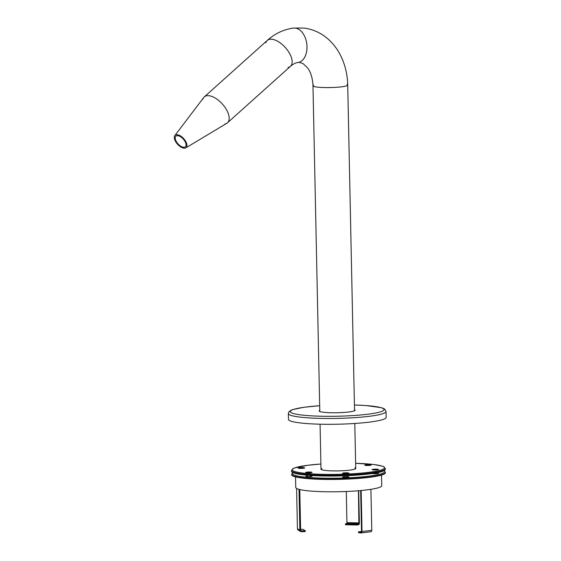 <?xml version="1.0" encoding="UTF-8"?>
<svg xmlns="http://www.w3.org/2000/svg" width="561" height="561" viewBox="0 0 561 561"><rect width="100%" height="100%" fill="white"/><g stroke="black" fill="none" stroke-linecap="round" stroke-linejoin="round"><path stroke-width="0.84" d="M321.79 469.298A17.377 2.083 -1.2 0 0 321.313 469.536M355.45 468.821A17.377 2.083 -1.2 0 0 354.966 468.603M321.776 468.519A17.377 2.083 -1.2 0 0 321.004 469.157A17.377 2.083 -1.2 0 0 338.416 470.875A17.377 2.083 -1.2 0 0 355.744 468.428A17.377 2.083 -1.2 0 0 354.952 467.825M372.287 469.501A3.205 0.386 -1.2 0 0 372.118 469.683A3.205 0.386 -1.2 0 0 375.302 469.95A3.205 0.386 -1.2 0 0 378.479 469.55A3.205 0.386 -1.2 0 0 378.303 469.375M342.729 473.175A3.205 0.386 -1.2 0 0 342.561 473.365A3.205 0.386 -1.2 0 0 345.751 473.631A3.205 0.386 -1.2 0 0 348.928 473.232A3.205 0.386 -1.2 0 0 348.746 473.049M305.808 472.404A3.205 0.386 -1.2 0 0 305.64 472.586A3.205 0.386 -1.2 0 0 308.831 472.86A3.205 0.386 -1.2 0 0 312 472.453A3.205 0.386 -1.2 0 0 311.825 472.278M298.445 467.944A3.205 0.386 -1.2 0 0 298.277 468.126A3.205 0.386 -1.2 0 0 301.46 468.4A3.205 0.386 -1.2 0 0 304.637 467.993A3.205 0.386 -1.2 0 0 304.462 467.818M364.923 465.041A3.205 0.386 -1.2 0 0 364.748 465.223A3.205 0.386 -1.2 0 0 367.939 465.497A3.205 0.386 -1.2 0 0 371.116 465.09A3.205 0.386 -1.2 0 0 370.933 464.915M291.496 470.553L291.51 471.324A46.907 5.631 -1.2 0 0 338.528 475.973A46.907 5.631 -1.2 0 0 385.302 469.361L385.288 468.582A46.907 5.631 178.8 0 1 354.818 474.501A46.907 5.631 178.8 0 1 302.926 473.982A46.907 5.631 178.8 0 1 291.496 470.553L292.674 468.807L294.364 467.986L307.821 465.265L320.899 464.024A46.128 5.54 -1.2 0 0 303.501 473.133A46.128 5.54 -1.2 0 0 375.891 471.24A46.128 5.54 -1.2 0 0 355.639 463.302M346.922 84.501A17.377 2.083 178.8 0 1 347.715 85.104A17.377 2.083 178.8 0 1 341.712 86.808A17.377 2.083 178.8 0 1 323.143 87.516A17.377 2.083 178.8 0 1 312.975 85.833A17.377 2.083 178.8 0 1 313.739 85.202M265.872 42.741A17.377 8.703 48.1 0 1 267.267 40.441C274.953 33.548 283.691 29.431 293.487 28.085A17.377 11.255 -97.1 0 1 295.275 28.085A17.377 11.255 -97.1 0 1 306.937 45.308A17.377 11.255 -97.1 0 1 297.786 62.573A17.377 11.255 -97.1 0 0 306.937 45.308A17.377 11.255 -97.1 0 0 295.275 28.085A17.377 11.255 -97.1 0 0 293.487 28.085L303.845 28.05C312.772 29.186 320.71 32.741 327.673 38.716C332.077 42.531 335.794 47.033 338.83 52.236C344.475 62.089 347.441 73.042 347.715 85.104L354.538 410.785M288.024 67.453A17.377 8.703 48.1 0 0 290.472 66.31A17.377 8.703 -131.9 0 0 290.233 54.719A17.377 8.703 -131.9 0 0 267.267 40.441A17.377 8.703 48.1 0 1 271.987 39.256A17.377 8.703 48.1 0 1 288.102 51.065A17.377 8.703 48.1 0 1 290.472 66.31C293.333 63.933 295.773 62.685 297.786 62.573C298.768 62.152 300.612 62.566 303.305 63.821L307.723 68.07C310.878 72.376 312.624 78.302 312.975 85.833A17.377 2.083 -1.2 0 0 330.387 87.551A17.377 2.083 -1.2 0 0 347.715 85.104M354.973 410.512A17.98 2.16 -1.2 0 0 354.531 410.259M319.784 410.989A17.98 2.16 -1.2 0 0 319.349 411.262M319.777 410.407A17.98 2.16 -1.2 0 0 319.181 410.975A17.98 2.16 -1.2 0 0 323.564 412.286A17.98 2.16 -1.2 0 0 343.451 412.489A17.98 2.16 -1.2 0 0 355.134 410.217A17.98 2.16 -1.2 0 0 354.517 409.677M319.679 405.715L303.803 407.293L292.807 409.565L290.57 410.498L288.852 411.921L288.347 413.555L288.466 419.376A48.863 5.862 -1.2 0 0 300.373 422.952A48.863 5.862 -1.2 0 0 354.433 423.499A48.863 5.862 -1.2 0 0 386.171 417.328L386.045 411.515L384.748 409.172L383.745 408.569L381.445 407.714L365.87 405.526L354.419 404.986M174.829 135.587L203.727 97.523A17.377 8.703 48.1 0 1 215.024 97.93A17.377 8.703 48.1 0 1 227.261 111.183A17.377 8.703 48.1 0 1 226.819 123.273L185.845 147.873A8.289 4.151 48.1 0 1 177.542 144.233A8.289 4.151 48.1 0 1 174.829 135.587A8.289 4.151 48.1 0 1 180.221 135.783A8.289 4.151 48.1 0 1 186.056 142.101A8.289 4.151 48.1 0 1 185.845 147.873M185.284 142.01A7.118 3.562 48.1 0 1 185.095 146.968A7.118 3.562 48.1 0 1 177.977 143.84A7.118 3.562 48.1 0 1 175.642 136.428A7.118 3.562 48.1 0 1 180.263 136.575A7.118 3.562 48.1 0 1 185.284 142.01M225.045 123.918A17.377 8.703 -131.9 0 0 227.5 122.775A17.377 8.703 -131.9 0 0 227.261 111.183A17.377 8.703 -131.9 0 0 204.295 96.906A17.377 8.703 -131.9 0 0 202.893 99.22M291.573 474.354L291.587 474.739A46.907 5.631 -1.2 0 0 338.599 479.389A46.907 5.631 -1.2 0 0 385.379 472.776L385.365 472.39A46.907 5.631 178.8 0 1 354.896 478.309A46.907 5.631 178.8 0 1 303.003 477.79A46.907 5.631 178.8 0 1 291.573 474.354L292.786 472.586M344.251 476.759A3.128 0.379 -1.2 0 0 342.694 477.116A3.128 0.379 -1.2 0 0 346.41 477.404A3.128 0.379 -1.2 0 0 348.949 476.983A3.128 0.379 -1.2 0 0 348.185 476.759A3.128 0.379 -1.2 0 0 347.378 476.696L342.736 477.173M307.33 475.98A3.128 0.379 -1.2 0 0 305.773 476.338A3.128 0.379 -1.2 0 0 306.537 476.57A3.128 0.379 -1.2 0 0 309.995 476.605A3.128 0.379 -1.2 0 0 312.028 476.212A3.128 0.379 -1.2 0 0 311.264 475.98A3.128 0.379 -1.2 0 0 310.457 475.917M372.357 473.526A3.128 0.379 -1.2 0 0 375.26 473.75A3.128 0.379 -1.2 0 0 378.331 473.435A3.128 0.379 -1.2 0 0 378.507 473.302A3.128 0.379 -1.2 0 0 377.742 473.077A3.128 0.379 -1.2 0 0 376.936 473.014A2.931 0.351 -1.2 0 1 377.062 473.624A2.931 0.351 -1.2 0 1 372.518 473.505M295.542 476.906L295.759 487.46A43.001 5.161 -1.2 0 0 338.858 491.724A43.001 5.161 -1.2 0 0 381.739 485.658L381.515 475.104M370.786 531.737A1.564 1.01 -97.1 0 0 370.947 531.737A1.564 1.01 -97.1 0 0 371.775 530.306L370.919 489.318M361.515 531.491L358.458 531.87L358.479 532.648L361.032 532.95A1.564 1.01 -97.1 0 0 361.193 532.95A1.564 1.01 -97.1 0 0 362.027 531.519L361.165 490.503M358.458 531.87L361.018 532.172A0.778 0.505 -97.1 0 0 361.515 531.456L360.653 490.552M300.612 529.381L302.821 529.282L305.254 530.755L305.268 531.526L301.432 531.695A1.564 1.522 -58.8 0 1 299.862 530.215L299.006 489.346M305.254 530.755L301.411 530.923A0.778 0.764 -58.8 0 1 300.626 530.18L299.777 489.543M300.584 531.484L298.157 530.012A1.564 1.522 -58.8 0 1 297.428 528.743L296.587 488.442M346.691 523.511L358.879 523.764L357.595 524.233L345.415 523.981L346.691 523.511L346.936 522.642L346.284 491.485M357.595 524.233L357.616 525.012L358.893 524.542A1.564 0.512 91.2 0 0 359.377 522.803L358.703 490.721M358.879 523.764L358.444 490.742M345.415 523.981L345.429 524.752L357.616 525.012M368.815 464.922L366.824 465.013L368.822 465.083M365.632 465.321A3.043 0.365 -1.2 0 0 368.998 465.357A3.043 0.365 -1.2 0 0 370.968 464.971A3.043 0.365 -1.2 0 0 367.925 464.669A3.043 0.365 -1.2 0 0 364.888 465.097A3.043 0.365 -1.2 0 0 365.632 465.321M300.345 467.916L302.561 467.958L300.345 467.916M304.328 468A3.043 0.365 -1.2 0 0 304.497 467.874A3.043 0.365 -1.2 0 0 301.446 467.572A3.043 0.365 -1.2 0 0 298.41 468A3.043 0.365 -1.2 0 0 300.948 468.309A3.043 0.365 -1.2 0 0 304.328 468M307.933 472.502L309.924 472.418L307.933 472.502M311.124 472.11A3.043 0.365 -1.2 0 0 307.751 472.074A3.043 0.365 -1.2 0 0 305.78 472.46A3.043 0.365 -1.2 0 0 308.831 472.762A3.043 0.365 -1.2 0 0 311.86 472.334A3.043 0.365 -1.2 0 0 311.124 472.11M345.962 473.302L344.629 473.147L345.962 473.302M345.169 472.825A3.043 0.365 -1.2 0 0 342.701 473.232A3.043 0.365 -1.2 0 0 345.751 473.533A3.043 0.365 -1.2 0 0 348.781 473.105A3.043 0.365 -1.2 0 0 345.169 472.825M376.403 469.515L374.187 469.466L376.403 469.515M372.42 469.431A3.043 0.365 -1.2 0 0 372.252 469.557A3.043 0.365 -1.2 0 0 375.302 469.859A3.043 0.365 -1.2 0 0 378.338 469.424A3.043 0.365 -1.2 0 0 375.8 469.122A3.043 0.365 -1.2 0 0 372.42 469.431M319.679 405.729A46.907 5.631 -1.2 0 0 301.692 415.014A46.907 5.631 -1.2 0 0 375.4 413.064A46.907 5.631 -1.2 0 0 354.419 405M288.347 413.555A48.863 5.862 -1.2 0 0 300.254 417.139A48.863 5.862 -1.2 0 0 354.307 417.679A48.863 5.862 -1.2 0 0 386.045 411.515M292.926 472.657A46.128 5.54 -1.2 0 0 303.578 476.934A46.128 5.54 -1.2 0 0 358.051 477.201A46.128 5.54 -1.2 0 0 383.948 470.749M305.815 476.401L307.33 476.008A2.931 0.351 -1.2 0 0 306.502 476.527A2.931 0.351 -1.2 0 0 310.71 476.513A2.931 0.351 -1.2 0 0 311.117 476.001A2.931 0.351 -1.2 0 0 310.457 475.945L312.028 476.401M371.775 530.306L362.027 531.519M299.862 530.215L297.428 528.743M301.411 530.923L300.703 530.489M346.936 522.642L359.117 522.894M355.639 463.295L373.829 464.508L382.314 466.149L384.047 466.899L385.288 468.582M312.975 85.833L319.798 411.515M320.065 424.2L321.004 469.157M354.804 423.471L355.744 468.428M267.267 40.441L204.295 96.906M290.472 66.31L227.5 122.775M384.089 470.679L385.365 472.39M378.465 473.365L376.936 473.035M348.907 477.046L347.378 476.717M370.947 531.737L361.193 532.95M310.471 476.541L310.45 475.44M307.344 476.605L307.316 475.202M347.392 477.313L347.357 475.686M344.265 477.383L344.23 475.812M376.95 473.638L376.929 472.762M373.822 473.701L373.808 473.309"/></g></svg>
